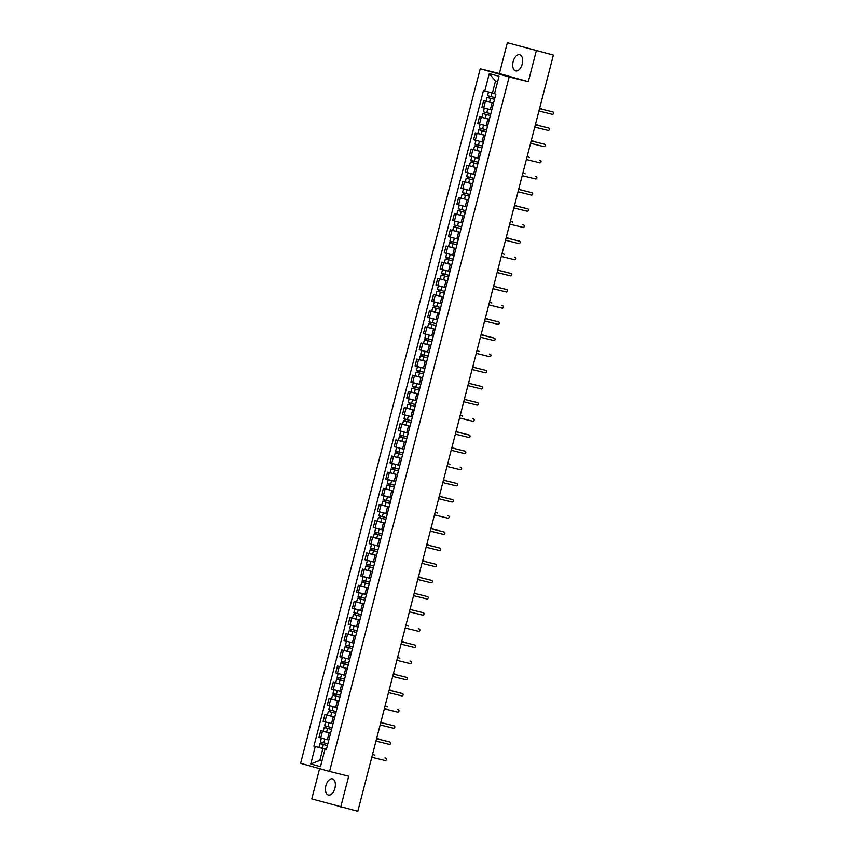 <?xml version="1.0" encoding="UTF-8"?>
<svg xmlns="http://www.w3.org/2000/svg" width="854" height="854" viewBox="0 0 854 854"><rect width="100%" height="100%" fill="white"/><g stroke="black" fill="none" stroke-linecap="round" stroke-linejoin="round"><path stroke-width="1.28" d="M334.917 788.199A8.348 4.686 -76.1 0 0 332.419 778.827A8.348 4.686 -76.1 0 0 325.897 785.659A8.348 4.686 -76.1 0 0 328.395 795.031A8.348 4.686 -76.1 0 0 334.917 788.199M522.189 64.103A8.348 4.686 -76.1 0 0 519.68 54.731A8.348 4.686 -76.1 0 0 513.158 61.563A8.348 4.686 -76.1 0 0 515.667 70.925A8.348 4.686 -76.1 0 0 522.189 64.103M319.609 768.653L311.785 798.906L357.815 811.3L553.381 55.094L507.351 42.7L499.376 73.561L480.215 68.811L300.619 763.295L329.548 771.45L509.155 76.967L528.316 81.717L536.291 50.856M507.351 42.7L551.812 54.645M340.725 807.062L348.71 776.201L329.548 771.45M550.905 54.4L553.381 55.094M550.926 54.314L551.844 54.517M493.527 103.174L483.684 100.591L481.912 107.423L491.36 109.91M486.705 101.338L483.684 100.591M489.353 119.336L479.51 116.742L477.738 123.574L487.581 126.168L480.161 124.257L479.201 127.983L482.617 128.911L483.577 125.175M482.531 117.489L479.51 116.742M485.179 135.487L475.326 132.893L473.564 139.736L483.407 142.319M478.347 133.651L475.326 132.893M480.994 151.649L471.152 149.055L469.38 155.887L478.827 158.385M474.173 149.802L471.152 149.055M476.82 167.8L466.967 165.206L465.206 172.049L475.048 174.632L467.629 172.721L466.668 176.447L470.084 177.376L471.045 173.65M469.988 165.954L466.967 165.206M472.636 183.952L462.793 181.368L461.021 188.2L470.874 190.794L463.444 188.883L462.484 192.609L465.91 193.527L466.871 189.802M465.814 182.115L462.793 181.368M468.462 200.114L458.619 197.52L456.847 204.352L466.295 206.849M461.64 198.267L458.619 197.52M464.288 216.265L454.435 213.671L452.673 220.513L462.516 223.097L455.097 221.186L454.125 224.922L457.552 225.84L458.513 222.115M457.456 214.429L454.435 213.671M460.103 232.427L450.261 229.833L448.489 236.665L458.342 239.259L450.912 237.348L449.951 241.074L453.367 241.992L454.339 238.266M453.282 230.58L450.261 229.833M455.929 248.578L446.076 245.984L444.315 252.827L453.762 255.314M449.108 246.731L446.076 245.984M451.745 264.729L441.902 262.146L440.13 268.978L449.578 271.465M444.923 262.893L441.902 262.146M447.571 280.891L437.728 278.297L435.956 285.129L445.799 287.723L438.38 285.812L437.419 289.538L440.835 290.467L441.796 286.731M440.749 279.044L437.728 278.297M443.397 297.043L433.544 294.449L431.782 301.291L441.219 303.778M436.565 295.206L433.544 294.449M439.212 313.204L429.37 310.61L427.598 317.442L437.451 320.036L430.021 318.126L429.06 321.851L432.476 322.769L433.448 319.044M432.391 311.358L429.37 310.61M435.038 329.356L425.185 326.762L423.424 333.604L433.266 336.188L425.847 334.277L424.886 338.003L428.302 338.931L429.263 335.206M428.217 327.509L425.185 326.762M430.854 345.507L421.011 342.924L419.239 349.756L428.687 352.243M424.032 343.671L421.011 342.924M426.68 361.669L416.837 359.075L415.065 365.907L424.918 368.501L417.489 366.59L416.528 370.316L419.944 371.244L420.915 367.508M419.858 359.822L416.837 359.075M422.506 377.82L412.653 375.226L410.891 382.069L420.734 384.663L413.315 382.741L412.343 386.478L415.77 387.396L416.731 383.67M415.674 375.984L412.653 375.226M418.321 393.982L408.479 391.388L406.707 398.22L416.154 400.718M411.5 392.135L408.479 391.388M414.147 410.133L404.305 407.539L402.533 414.382L412.375 416.965L404.956 415.055L403.995 418.78L407.411 419.709L408.372 415.983M407.326 408.287L404.305 407.539M409.973 426.285L400.12 423.701L398.359 430.533L408.201 433.127L400.782 431.217L399.811 434.942L403.237 435.86L404.198 432.135M403.141 424.449L400.12 423.701M405.789 442.447L395.946 439.853L394.174 446.685L404.027 449.279M398.967 440.6L395.946 439.853M401.615 458.598L391.762 456.004L390 462.847L399.437 465.334M394.783 456.762L391.762 456.004M397.43 474.76L387.588 472.166L385.816 478.998L395.669 481.592L388.239 479.681L387.278 483.407L390.694 484.335L391.666 480.599M390.609 472.913L387.588 472.166M393.256 490.911L383.414 488.317L381.642 495.16L391.484 497.743M386.435 489.064L383.414 488.317M389.082 507.062L379.229 504.479L377.468 511.311L386.905 513.798M382.25 505.226L379.229 504.479M384.898 523.224L375.055 520.63L373.283 527.462L383.136 530.056L375.707 528.146L374.746 531.871L378.162 532.8L379.133 529.064M378.076 521.378L375.055 520.63M380.724 539.376L370.871 536.782L369.109 543.624L378.952 546.218L371.533 544.297L370.572 548.033L373.988 548.951L374.949 545.226M373.892 537.54L370.871 536.782M376.539 555.538L366.697 552.944L364.925 559.776L374.372 562.274M369.718 553.691L366.697 552.944M372.365 571.689L362.523 569.095L360.751 575.938L370.593 578.521L363.174 576.61L362.213 580.336L365.629 581.264L366.59 577.539M365.544 569.842L362.523 569.095M368.191 587.84L358.338 585.257L356.577 592.089L366.419 594.683L359 592.772L358.029 596.498L361.455 597.416L362.416 593.69M361.359 586.004L358.338 585.257M364.007 604.002L354.164 601.408L352.392 608.24L361.84 610.738M357.185 602.155L354.164 601.408M359.833 620.153L349.98 617.559L348.218 624.402L358.061 626.996L350.642 625.075L349.681 628.811L353.097 629.729L354.058 626.003M353.001 618.317L349.98 617.559M355.648 636.315L345.806 633.721L344.034 640.553L353.887 643.147L346.457 641.237L345.496 644.962L348.923 645.891L349.884 642.155M348.827 634.469L345.806 633.721M351.474 652.467L341.632 649.873L339.86 656.715L349.307 659.203M344.653 650.62L341.632 649.873M347.3 668.618L337.447 666.035L335.686 672.867L345.123 675.354M340.468 666.782L337.447 666.035M343.116 684.78L333.273 682.186L331.501 689.018L341.354 691.612L333.925 689.701L332.964 693.427L336.38 694.355L337.351 690.619M336.295 682.933L333.273 682.186M338.942 700.931L329.089 698.337L327.328 705.18L336.775 707.667M332.121 699.095L329.089 698.337M334.757 717.093L324.915 714.499L323.143 721.331L332.996 723.925L325.577 722.014L324.605 725.74L328.032 726.669L328.993 722.932M327.936 715.246L324.915 714.499M330.583 733.244L320.741 730.65L318.969 737.493L328.811 740.076L321.392 738.166L320.431 741.891L323.847 742.82L324.819 739.094M323.762 731.398L320.741 730.65M497.636 81.674L495.491 81.077L492.416 92.979L494.573 93.513L488.819 92.04M492.416 92.979L484.794 90.994L489.289 73.593L499.014 76.326L494.519 93.726L495.875 94.111L326.335 749.652L324.979 749.268L320.485 766.668L310.76 763.935L315.254 746.535L322.876 748.52L319.802 760.434L321.937 761.042M484.794 90.994L483.428 90.609L313.898 746.15L315.254 746.535M480.215 68.811L509.155 76.967M499.376 73.561L528.316 81.717M321.958 760.967L319.802 760.434L310.76 763.935M326.409 749.396L322.876 748.52M319.577 747.56L313.898 746.15M326.377 749.524L324.979 749.268M489.289 73.593L495.491 81.077M539.547 108.607L552.1 111.725A1.228 1.014 -74.3 0 1 552.154 111.735M538.927 111.009L552.239 114.319A1.228 1.014 105.7 0 0 552.858 111.927L539.536 108.629M494.968 97.612L487.549 95.669L488.509 91.965M494.519 99.352L488.445 97.783L489.438 96.203M541.884 109.184A1.228 1.014 105.7 0 0 541.276 108.671L540.529 108.458A1.228 1.014 -74.3 0 1 540.582 108.469M494.519 99.374L487.1 97.431L488.242 97.698L488.68 96M493.548 103.099L486.139 101.167L487.1 97.431M488.99 97.943L488.242 97.698M535.373 124.759L547.926 127.876A1.228 1.014 -74.3 0 1 547.98 127.886M534.743 127.171L548.065 130.47A1.228 1.014 105.7 0 0 548.674 128.089L535.362 124.791M531.188 140.921L543.742 144.027A1.228 1.014 -74.3 0 1 543.795 144.048L544.521 144.251A1.228 1.014 105.7 0 0 544.5 144.241L531.188 140.942M530.569 143.323L543.881 146.621A1.228 1.014 105.7 0 0 544.521 144.251M490.794 113.763L483.375 111.831L484.335 108.106L491.755 110.038M489.374 119.25L485.382 118.236L486.342 114.511L490.335 115.525L484.271 113.934L485.253 112.354M537.71 125.346A1.228 1.014 105.7 0 0 537.102 124.823L536.344 124.609A1.228 1.014 -74.3 0 1 536.397 124.631M486.342 114.511L482.916 113.593L484.058 113.849L484.506 112.152M485.382 118.236L481.955 117.318L482.916 113.593M484.805 114.094L484.058 113.849M486.62 129.915L482.617 128.911M485.2 135.412L481.197 134.398L482.158 130.673L486.161 131.676L480.087 130.096L480.642 130.224L481.08 128.506M533.526 141.497A1.228 1.014 105.7 0 0 532.928 140.985L531.284 140.568M482.158 130.673L478.742 129.744L479.884 130.011L480.322 128.313M481.197 134.398L477.781 133.47L478.742 129.744M531.284 140.547L532.17 140.771A1.228 1.014 -74.3 0 1 532.223 140.782M480.631 130.246L479.884 130.011M526.395 159.484L539.707 162.783A1.228 1.014 105.7 0 0 540.326 160.403L539.568 160.189A1.228 1.014 -74.3 0 1 539.621 160.2M522.21 175.636L535.522 178.934A1.228 1.014 105.7 0 0 536.173 176.564L535.394 176.34A1.228 1.014 -74.3 0 1 535.437 176.362M518.656 189.385L531.209 192.502A1.228 1.014 -74.3 0 1 531.263 192.513L531.989 192.716A1.228 1.014 105.7 0 0 531.967 192.705L518.645 189.407M518.036 191.787L531.348 195.096A1.228 1.014 105.7 0 0 531.989 192.716M483.001 142.223L475.988 140.408L475.016 144.145L478.443 145.063L479.404 141.337M482.435 146.077L478.443 145.063M481.987 147.817L475.913 146.247L476.906 144.668M529.352 157.648A1.228 1.014 105.7 0 0 528.743 157.136L527.099 156.73M481.976 147.838L474.568 145.906L475.71 146.162L476.148 144.465M481.015 151.564L473.596 149.631L474.568 145.906M527.11 156.709L527.996 156.922A1.228 1.014 -74.3 0 1 528.05 156.944L528.775 157.147M476.447 146.408L475.71 146.162M478.261 162.228L470.842 160.296L471.803 156.57L479.222 158.502M476.842 167.715L472.838 166.711L473.81 162.975L477.802 163.989L471.728 162.409L472.721 160.819M525.178 173.81A1.228 1.014 105.7 0 0 524.569 173.287L523.812 173.084A1.228 1.014 -74.3 0 1 523.865 173.095M473.81 162.975L470.383 162.057L471.525 162.313L471.963 160.616M472.838 166.711L469.422 165.783L470.383 162.057M472.273 162.559L471.525 162.313M474.077 178.39L470.084 177.376M472.657 183.877L468.665 182.863L469.625 179.137L473.628 180.151L467.554 178.561L468.547 176.981M520.993 189.962A1.228 1.014 105.7 0 0 520.385 189.449L518.741 189.044M469.625 179.137L466.209 178.208L467.351 178.475L467.789 176.778M468.665 182.863L465.249 181.945L466.209 178.208M518.752 189.012L519.638 189.236A1.228 1.014 -74.3 0 1 519.691 189.246M468.099 178.721L467.351 178.475M514.482 205.536L527.035 208.654A1.228 1.014 -74.3 0 1 527.089 208.664L527.815 208.878A1.228 1.014 105.7 0 0 527.783 208.867L514.471 205.568M513.852 207.949L527.174 211.248A1.228 1.014 105.7 0 0 527.815 208.878M469.903 194.541L465.91 193.527M469.454 196.281L463.38 194.712L464.362 193.132M516.819 206.124A1.228 1.014 105.7 0 0 516.211 205.6L515.464 205.387A1.228 1.014 -74.3 0 1 515.506 205.408L516.232 205.611M469.444 196.303L462.025 194.37L463.167 194.627L463.615 192.929M468.483 200.028L461.064 198.096L462.025 194.37M463.914 194.872L463.167 194.627M509.678 224.1L522.99 227.399A1.228 1.014 105.7 0 0 523.63 225.029L522.851 224.805A1.228 1.014 -74.3 0 1 522.904 224.826M465.729 210.692L458.31 208.76L459.271 205.035L466.69 206.967M464.309 216.19L460.306 215.176L461.267 211.45L465.27 212.454L459.196 210.874L459.751 211.002L460.189 209.283M512.635 222.275A1.228 1.014 105.7 0 0 512.037 221.762L511.279 221.549A1.228 1.014 -74.3 0 1 511.332 221.56L512.058 221.762M461.267 211.45L457.851 210.522L458.993 210.789L459.431 209.091M460.306 215.176L456.89 214.247L457.851 210.522M459.74 211.023L458.993 210.789M506.123 237.85L518.677 240.967A1.228 1.014 -74.3 0 1 518.73 240.977M505.504 240.262L518.816 243.561A1.228 1.014 105.7 0 0 519.435 241.18L506.112 237.871M461.544 226.854L457.552 225.84M460.125 232.341L456.132 231.327L457.093 227.602L461.096 228.616L455.022 227.025L456.015 225.445M508.461 238.426A1.228 1.014 105.7 0 0 507.852 237.914L506.208 237.508M457.093 227.602L453.677 226.684L454.819 226.94L455.257 225.242M456.132 231.327L452.705 230.409L453.677 226.684M506.219 237.487L507.105 237.7A1.228 1.014 -74.3 0 1 507.159 237.722M455.556 227.185L454.819 226.94M501.319 256.413L514.631 259.712A1.228 1.014 105.7 0 0 515.25 257.332L514.503 257.118A1.228 1.014 -74.3 0 1 514.556 257.139M457.37 243.006L453.367 241.992M456.922 244.746L450.837 243.187L451.83 241.597M504.287 254.588A1.228 1.014 105.7 0 0 503.679 254.065L502.921 253.862A1.228 1.014 -74.3 0 1 502.974 253.873L502.921 253.862M456.911 244.767L449.492 242.835L450.634 243.091L451.072 241.394M455.951 248.493L448.531 246.56L449.492 242.835M451.382 243.337L450.634 243.091M497.765 270.163L510.318 273.28A1.228 1.014 -74.3 0 1 510.372 273.291L511.098 273.493A1.228 1.014 105.7 0 0 511.076 273.493L497.765 270.184M497.145 272.565L510.457 275.874A1.228 1.014 105.7 0 0 511.098 273.493M453.186 259.168L445.777 257.225L446.738 253.499L454.157 255.431M452.737 260.908L446.663 259.338L447.656 257.759M500.102 270.739A1.228 1.014 105.7 0 0 499.494 270.227L497.85 269.821M452.737 260.929L445.318 258.986L446.461 259.253L446.898 257.556M451.766 264.655L444.358 262.722L445.318 258.986M497.861 269.789L498.747 270.013A1.228 1.014 -74.3 0 1 498.8 270.024L499.526 270.238M447.208 259.499L446.461 259.253M493.591 286.314L506.144 289.431A1.228 1.014 -74.3 0 1 506.198 289.442M492.961 288.727L506.283 292.025A1.228 1.014 105.7 0 0 506.892 289.645L493.58 286.346M449.012 275.319L441.593 273.387L442.553 269.661M449.973 271.593L442.564 269.661M447.592 280.806L443.6 279.792L444.56 276.066L448.553 277.08L442.489 275.49L443.472 273.91M495.928 286.901A1.228 1.014 105.7 0 0 495.32 286.378L493.676 285.973M444.56 276.066L441.144 275.148L442.287 275.404L442.724 273.707M443.6 279.792L440.173 278.874L441.144 275.148M493.687 285.951L494.573 286.165A1.228 1.014 -74.3 0 1 494.615 286.186M443.023 275.65L442.287 275.404M488.787 304.878L502.099 308.177A1.228 1.014 105.7 0 0 502.739 305.807L501.971 305.583A1.228 1.014 -74.3 0 1 502.013 305.604M444.838 291.481L440.835 290.467M444.379 293.21L438.305 291.652L438.86 291.78L439.298 290.061M491.744 303.053A1.228 1.014 105.7 0 0 491.146 302.54L489.502 302.135M444.379 293.232L436.96 291.299L438.102 291.566L438.54 289.869M443.418 296.968L435.999 295.025L436.96 291.299M489.502 302.102L490.388 302.327A1.228 1.014 -74.3 0 1 490.442 302.337M438.849 291.801L438.102 291.566M485.232 318.627L497.786 321.744A1.228 1.014 -74.3 0 1 497.839 321.755L498.565 321.958A1.228 1.014 105.7 0 0 498.544 321.958L485.221 318.649M484.613 321.04L497.925 324.339A1.228 1.014 105.7 0 0 498.565 321.958M440.653 307.632L433.234 305.7L434.206 301.964L441.625 303.907M440.205 309.372L434.131 307.803L435.124 306.223M487.57 319.215A1.228 1.014 105.7 0 0 486.961 318.691L486.214 318.478A1.228 1.014 -74.3 0 1 486.268 318.499L486.993 318.702M440.205 309.394L432.786 307.461L433.928 307.718L434.366 306.02M439.234 313.119L431.814 311.187L432.786 307.461M434.675 307.963L433.928 307.718M481.058 334.789L493.612 337.896A1.228 1.014 -74.3 0 1 493.665 337.917M480.428 337.191L493.751 340.49A1.228 1.014 105.7 0 0 494.359 338.109L481.048 334.811M436.479 323.783L432.476 322.769M435.06 329.27L431.056 328.267L432.028 324.531L436.02 325.545L429.946 323.965L430.939 322.374M483.396 335.366A1.228 1.014 105.7 0 0 482.788 334.843L481.144 334.437M432.028 324.531L428.601 323.613L429.743 323.869L430.181 322.171M431.056 328.267L427.64 327.338L428.601 323.613M481.144 334.416L482.03 334.64A1.228 1.014 -74.3 0 1 482.083 334.651L482.809 334.853M430.491 324.114L429.743 323.869M476.254 353.342L489.566 356.652A1.228 1.014 105.7 0 0 490.207 354.271L489.427 354.058A1.228 1.014 -74.3 0 1 489.481 354.068M432.295 339.945L428.302 338.931M430.875 345.432L426.883 344.418L427.843 340.693L431.846 341.707L425.772 340.116L426.765 338.536M479.211 351.517A1.228 1.014 105.7 0 0 478.603 351.005L476.97 350.599M427.843 340.693L424.427 339.764L425.57 340.031L426.007 338.333M426.883 344.418L423.467 343.5L424.427 339.764M476.97 350.567L477.856 350.791A1.228 1.014 -74.3 0 1 477.909 350.802M426.317 340.276L425.57 340.031M472.7 367.092L485.253 370.209A1.228 1.014 -74.3 0 1 485.307 370.22L486.033 370.433A1.228 1.014 105.7 0 0 486.001 370.422L472.689 367.124M472.07 369.504L485.392 372.803A1.228 1.014 105.7 0 0 486.033 370.433M428.121 356.097L420.702 354.164L421.673 350.439L429.082 352.371M427.673 357.837L421.598 356.267L422.581 354.688M475.037 367.679A1.228 1.014 105.7 0 0 474.429 367.156L473.682 366.942A1.228 1.014 -74.3 0 1 473.724 366.964L473.703 366.953M427.662 357.858L420.253 355.926L421.396 356.182L421.833 354.485M426.701 361.584L419.282 359.651L420.253 355.926M422.132 356.428L421.396 356.182M468.515 383.254L481.08 386.36A1.228 1.014 -74.3 0 1 481.122 386.382L481.848 386.584A1.228 1.014 105.7 0 0 481.827 386.574L468.515 383.275M467.896 385.656L481.208 388.954A1.228 1.014 105.7 0 0 481.848 386.584M423.947 372.259L419.944 371.244M422.527 377.746L418.524 376.731L419.495 373.006L423.488 374.009L417.414 372.429L417.969 372.557L418.407 370.839M470.853 383.83A1.228 1.014 105.7 0 0 470.255 383.318L468.611 382.912M419.495 373.006L416.069 372.077L417.211 372.344L417.649 370.647M418.524 376.731L415.108 375.803L416.069 372.077M468.611 382.88L469.497 383.104A1.228 1.014 -74.3 0 1 469.551 383.115L470.276 383.318M417.958 372.579L417.211 372.344M464.341 399.405L476.895 402.522A1.228 1.014 -74.3 0 1 476.948 402.533M463.722 401.818L477.034 405.116A1.228 1.014 105.7 0 0 477.653 402.736L464.33 399.426M419.762 388.41L415.77 387.396M418.343 393.897L414.35 392.883L415.311 389.157L419.314 390.171L413.24 388.581L414.233 387.001M466.679 399.992A1.228 1.014 105.7 0 0 466.07 399.469L464.427 399.064M415.311 389.157L411.895 388.239L413.037 388.495L413.475 386.798M414.35 392.883L410.923 391.965L411.895 388.239M464.437 399.042L465.323 399.256A1.228 1.014 -74.3 0 1 465.377 399.277M413.784 388.741L413.037 388.495M459.537 417.969L472.86 421.268A1.228 1.014 105.7 0 0 473.5 418.898L472.721 418.673A1.228 1.014 -74.3 0 1 472.774 418.695M415.588 404.561L408.169 402.629L409.13 398.903L416.549 400.836M415.14 406.301L409.066 404.743L410.048 403.152M462.505 416.144A1.228 1.014 105.7 0 0 461.897 415.631L461.139 415.418A1.228 1.014 -74.3 0 1 461.192 415.428M415.129 406.323L407.71 404.39L408.852 404.647L409.301 402.949M414.169 410.048L406.75 408.116L407.71 404.39M409.6 404.892L408.852 404.647M455.983 431.718L468.536 434.835A1.228 1.014 -74.3 0 1 468.59 434.846L469.316 435.049A1.228 1.014 105.7 0 0 469.294 435.049L455.983 431.74M455.363 434.12L468.675 437.429A1.228 1.014 105.7 0 0 469.316 435.049M411.404 420.723L407.411 419.709M409.984 426.21L405.992 425.196L406.952 421.47L410.955 422.484L404.881 420.894L405.874 419.314M458.32 432.295A1.228 1.014 105.7 0 0 457.723 431.782L456.079 431.377M406.952 421.47L403.536 420.542L404.679 420.808L405.116 419.111M405.992 425.196L402.576 424.278L403.536 420.542M456.079 431.345L456.965 431.569A1.228 1.014 -74.3 0 1 457.018 431.58L456.965 431.569M405.426 421.054L404.679 420.808M451.809 447.87L464.362 450.987A1.228 1.014 -74.3 0 1 464.416 450.997M451.19 450.282L464.501 453.581A1.228 1.014 105.7 0 0 465.11 451.2L451.798 447.902M407.23 436.874L403.237 435.86M405.81 442.361L401.818 441.347L402.778 437.622L406.771 438.636L400.707 437.045L401.69 435.465M454.147 448.457A1.228 1.014 105.7 0 0 453.538 447.934L451.894 447.528M402.778 437.622L399.362 436.704L400.505 436.96L400.942 435.262M401.818 441.347L398.391 440.429L399.362 436.704M451.905 447.507L452.791 447.72A1.228 1.014 -74.3 0 1 452.833 447.742M401.241 437.205L400.505 436.96M447.005 466.433L460.317 469.732A1.228 1.014 105.7 0 0 460.957 467.362L460.189 467.138A1.228 1.014 -74.3 0 1 460.231 467.159M403.056 453.036L395.637 451.093L396.598 447.368L404.017 449.3M402.608 454.766L396.523 453.207L397.078 453.335L397.516 451.617M449.962 464.608A1.228 1.014 105.7 0 0 449.364 464.096L448.606 463.882A1.228 1.014 -74.3 0 1 448.66 463.893M402.597 454.787L395.178 452.855L396.32 453.122L396.758 451.424M401.636 458.523L394.217 456.58L395.178 452.855M397.067 453.357L396.32 453.122M443.45 480.183L456.004 483.3A1.228 1.014 -74.3 0 1 456.057 483.311L456.783 483.513A1.228 1.014 105.7 0 0 456.762 483.513L443.439 480.204M442.831 482.595L456.143 485.894A1.228 1.014 105.7 0 0 456.783 483.513L456.004 483.3M398.871 469.188L391.452 467.255L392.424 463.519L399.843 465.462M397.452 474.675L393.459 473.66L394.42 469.935L398.423 470.949L392.349 469.358L393.342 467.778M445.788 480.77A1.228 1.014 105.7 0 0 445.18 480.247L444.432 480.033A1.228 1.014 -74.3 0 1 444.486 480.055M394.42 469.935L391.004 469.017L392.146 469.273L392.584 467.576M393.459 473.66L390.032 472.742L391.004 469.017M392.893 469.519L392.146 469.273M439.276 496.345L451.83 499.451A1.228 1.014 -74.3 0 1 451.883 499.473L452.609 499.675A1.228 1.014 105.7 0 0 452.577 499.665L439.266 496.366M438.646 498.747L451.969 502.045A1.228 1.014 105.7 0 0 452.609 499.675M394.697 485.339L390.694 484.335M393.278 490.826L389.275 489.822L390.246 486.086L394.238 487.1L388.175 485.52L389.157 483.93M441.614 496.921A1.228 1.014 105.7 0 0 441.006 496.409L439.362 495.993M390.246 486.086L386.819 485.168L387.962 485.424L388.41 483.727M389.275 489.822L385.859 488.894L386.819 485.168M439.372 495.971L440.248 496.195A1.228 1.014 -74.3 0 1 440.301 496.206M388.709 485.67L387.962 485.424M434.472 514.898L447.784 518.207A1.228 1.014 105.7 0 0 448.425 515.827L447.645 515.613A1.228 1.014 -74.3 0 1 447.699 515.624M391.089 497.647L384.065 495.832L383.104 499.558L386.52 500.487L387.481 496.761M390.513 501.501L386.52 500.487M390.064 503.241L383.99 501.672L384.546 501.8L384.983 500.092M437.429 513.073A1.228 1.014 105.7 0 0 436.832 512.56L436.074 512.347A1.228 1.014 -74.3 0 1 436.127 512.357M390.064 503.262L382.645 501.319L383.788 501.586L384.225 499.889M389.104 506.988L381.685 505.056L382.645 501.319M384.535 501.832L383.788 501.586M430.918 528.647L443.472 531.764A1.228 1.014 -74.3 0 1 443.525 531.775M430.299 531.06L443.61 534.358A1.228 1.014 105.7 0 0 444.229 531.978L430.907 528.679M386.339 517.652L378.92 515.72L379.891 511.994L387.3 513.927M384.919 523.139L380.927 522.125L381.887 518.399L385.88 519.413L379.816 517.823L380.809 516.243M433.256 529.234A1.228 1.014 105.7 0 0 432.647 528.711L431.9 528.498A1.228 1.014 -74.3 0 1 431.943 528.519M381.887 518.399L378.471 517.481L379.614 517.737L380.051 516.04M380.927 522.125L377.5 521.207L378.471 517.481M380.35 517.983L379.614 517.737M426.733 544.809L439.298 547.916A1.228 1.014 -74.3 0 1 439.34 547.937L440.077 548.14A1.228 1.014 105.7 0 0 440.045 548.129L426.733 544.831M426.114 547.211L439.426 550.51A1.228 1.014 105.7 0 0 440.077 548.14M382.165 533.814L378.162 532.8M381.717 535.543L375.632 533.985L376.187 534.113L376.625 532.405M429.082 545.386A1.228 1.014 105.7 0 0 428.473 544.873L426.829 544.468M381.706 535.565L374.287 533.633L375.429 533.899L375.867 532.202M380.745 539.301L373.326 537.358L374.287 533.633M426.829 544.436L427.715 544.66A1.228 1.014 -74.3 0 1 427.769 544.671M376.176 534.134L375.429 533.899M422.559 560.961L435.113 564.078A1.228 1.014 -74.3 0 1 435.166 564.088L435.892 564.291A1.228 1.014 105.7 0 0 435.871 564.291L422.549 560.982M421.94 563.373L435.252 566.672A1.228 1.014 105.7 0 0 435.892 564.291M377.98 549.965L373.988 548.951M377.532 551.705L371.458 550.136L372.451 548.556M424.897 561.548A1.228 1.014 105.7 0 0 424.289 561.025L422.645 560.619M377.532 551.727L370.113 549.795L371.255 550.051L371.693 548.353M376.561 555.452L369.152 553.52L370.113 549.795M422.655 560.598L423.541 560.811A1.228 1.014 -74.3 0 1 423.595 560.832L424.321 561.035M372.002 550.296L371.255 550.051M418.385 577.123L430.939 580.229A1.228 1.014 -74.3 0 1 430.992 580.25M417.755 579.524L431.078 582.823A1.228 1.014 105.7 0 0 431.686 580.442L418.375 577.144M373.806 566.117L366.387 564.184L367.348 560.459L374.767 562.391M372.387 571.614L368.394 570.6L369.355 566.864L373.347 567.878L367.284 566.298L368.266 564.707M420.723 577.699A1.228 1.014 105.7 0 0 420.115 577.187L419.367 576.973A1.228 1.014 -74.3 0 1 419.41 576.984M369.355 566.864L365.928 565.946L367.071 566.213L367.519 564.505M368.394 570.6L364.968 569.671L365.928 565.946M367.818 566.448L367.071 566.213M414.201 593.274L426.754 596.391A1.228 1.014 -74.3 0 1 426.808 596.402L427.534 596.604A1.228 1.014 105.7 0 0 427.512 596.604L414.201 593.295M413.582 595.676L426.893 598.985A1.228 1.014 105.7 0 0 427.534 596.604L426.754 596.391M369.633 582.279L365.629 581.264M368.213 587.765L364.21 586.751L365.17 583.026L369.174 584.04L363.099 582.449L363.655 582.577L364.092 580.869M416.538 593.85A1.228 1.014 105.7 0 0 415.941 593.338L414.297 592.932M365.17 583.026L361.754 582.097L362.897 582.364L363.334 580.667M364.21 586.751L360.794 585.833L361.754 582.097M414.297 592.9L415.183 593.124A1.228 1.014 -74.3 0 1 415.236 593.135M363.644 582.609L362.897 582.364M410.027 609.425L422.581 612.542A1.228 1.014 -74.3 0 1 422.634 612.553L423.36 612.766A1.228 1.014 105.7 0 0 423.338 612.756L410.016 609.457M409.408 611.838L422.719 615.136A1.228 1.014 105.7 0 0 423.36 612.766M365.448 598.43L361.455 597.416M365 600.17L358.926 598.601L359.918 597.021M412.365 610.012A1.228 1.014 105.7 0 0 411.756 609.489L411.009 609.276A1.228 1.014 -74.3 0 1 411.062 609.297L411.788 609.5M364.989 600.191L357.58 598.259L358.723 598.515L359.16 596.818M364.028 603.917L356.609 601.985L357.58 598.259M359.459 598.761L358.723 598.515M405.223 627.989L418.535 631.287A1.228 1.014 105.7 0 0 419.154 628.907L418.407 628.693A1.228 1.014 -74.3 0 1 418.449 628.715M361.274 614.592L353.855 612.649L354.816 608.923L362.235 610.856M359.854 620.079L355.851 619.065L356.823 615.339L360.815 616.342L354.741 614.763L355.296 614.891L355.734 613.183M408.191 626.163A1.228 1.014 105.7 0 0 407.582 625.651L406.824 625.438A1.228 1.014 -74.3 0 1 406.878 625.448L407.604 625.651M356.823 615.339L353.396 614.41L354.538 614.677L354.976 612.98M355.851 619.065L352.435 618.136L353.396 614.41M355.285 614.912L354.538 614.677M401.668 641.738L414.222 644.855A1.228 1.014 -74.3 0 1 414.275 644.866M401.049 644.151L414.361 647.449A1.228 1.014 105.7 0 0 414.98 645.069L401.668 641.76M357.089 630.743L353.097 629.729M355.67 636.23L351.677 635.216L352.638 631.49L356.641 632.504L350.567 630.914L351.56 629.334M404.006 642.325A1.228 1.014 105.7 0 0 403.398 641.802L401.754 641.397M352.638 631.49L349.222 630.572L350.364 630.828L350.802 629.131M351.677 635.216L348.261 634.298L349.222 630.572M401.764 641.375L402.65 641.589A1.228 1.014 -74.3 0 1 402.704 641.61M351.111 631.074L350.364 630.828M396.864 660.302L410.187 663.601A1.228 1.014 105.7 0 0 410.795 661.22L410.048 661.007A1.228 1.014 -74.3 0 1 410.101 661.028M352.916 646.894L348.923 645.891M352.467 648.634L346.393 647.076L347.375 645.485M399.832 658.477A1.228 1.014 105.7 0 0 399.224 657.964L398.476 657.751A1.228 1.014 -74.3 0 1 398.519 657.761L398.498 657.751M352.456 648.656L345.037 646.724L346.19 646.99L346.628 645.293M351.496 652.392L344.077 650.449L345.037 646.724M346.927 647.225L346.19 646.99M393.31 674.052L405.863 677.169A1.228 1.014 -74.3 0 1 405.917 677.179L406.643 677.382A1.228 1.014 105.7 0 0 406.621 677.382L393.31 674.073M392.691 676.453L406.002 679.763A1.228 1.014 105.7 0 0 406.643 677.382M348.742 663.056L341.322 661.113L342.283 657.388L349.702 659.331M348.283 664.796L342.208 663.227L342.764 663.355L343.201 661.647M395.648 674.628A1.228 1.014 105.7 0 0 395.05 674.116L394.292 673.902A1.228 1.014 -74.3 0 1 394.345 673.913L395.071 674.126M348.283 664.818L340.863 662.875L342.006 663.142L342.443 661.444M347.322 668.543L339.903 666.611L340.863 662.875M342.753 663.387L342.006 663.142M389.136 690.203L401.69 693.32A1.228 1.014 -74.3 0 1 401.743 693.331M388.517 692.615L401.828 695.914A1.228 1.014 105.7 0 0 402.447 693.533L389.125 690.235M344.557 679.208L337.138 677.275L338.109 673.55L345.518 675.482M343.137 684.694L339.145 683.691L340.106 679.955L344.109 680.969L338.035 679.378L339.027 677.798M391.474 690.79A1.228 1.014 105.7 0 0 390.865 690.267L389.221 689.861M340.106 679.955L336.689 679.037L337.832 679.293L338.269 677.596M339.145 683.691L335.718 682.762L336.689 679.037M389.232 689.84L390.118 690.053A1.228 1.014 -74.3 0 1 390.171 690.075M338.568 679.538L337.832 679.293M384.332 708.767L397.644 712.065A1.228 1.014 105.7 0 0 398.295 709.695L397.516 709.482A1.228 1.014 -74.3 0 1 397.569 709.493M340.383 695.369L336.38 694.355M338.963 700.856L334.96 699.842L335.932 696.117L339.924 697.12L333.85 695.54L334.405 695.668L334.843 693.96M387.3 706.941A1.228 1.014 105.7 0 0 386.691 706.429L385.047 706.023M335.932 696.117L332.505 695.188L333.647 695.455L334.085 693.758M334.96 699.842L331.544 698.914L332.505 695.188M385.047 705.991L385.933 706.215A1.228 1.014 -74.3 0 1 385.987 706.226M334.394 695.69L333.647 695.455M380.777 722.516L393.331 725.633A1.228 1.014 -74.3 0 1 393.384 725.644L394.11 725.847A1.228 1.014 105.7 0 0 394.089 725.847L380.777 722.537M380.158 724.929L393.47 728.227A1.228 1.014 105.7 0 0 394.11 725.847M336.198 711.521L328.79 709.589L329.751 705.852L337.17 707.795M335.75 713.261L329.676 711.692L330.669 710.112M383.115 723.103A1.228 1.014 105.7 0 0 382.507 722.58L381.759 722.367A1.228 1.014 -74.3 0 1 381.813 722.388L382.539 722.591M335.75 713.282L328.331 711.35L329.473 711.606L329.911 709.909M334.779 717.008L327.37 715.076L328.331 711.35M330.22 711.852L329.473 711.606M376.603 738.678L389.157 741.784A1.228 1.014 -74.3 0 1 389.21 741.806M375.973 741.08L389.296 744.378A1.228 1.014 105.7 0 0 389.904 741.998L376.593 738.699M332.025 727.672L328.032 726.669M330.605 733.17L326.612 732.156L327.573 728.419L331.565 729.433L325.502 727.854L326.484 726.263M378.941 739.254A1.228 1.014 105.7 0 0 378.333 738.742L376.689 738.326M327.573 728.419L324.157 727.501L325.299 727.768L325.737 726.071M326.612 732.156L323.186 731.227L324.157 727.501M376.699 738.304L377.585 738.529A1.228 1.014 -74.3 0 1 377.628 738.539L378.354 738.742M326.036 728.003L325.299 727.768M371.8 757.231L385.111 760.54A1.228 1.014 105.7 0 0 385.752 758.16L384.983 757.946A1.228 1.014 -74.3 0 1 385.026 757.957M327.851 743.834L323.847 742.82M326.431 749.321L322.428 748.307L323.399 744.581L327.392 745.595L321.317 744.005L321.873 744.133L322.31 742.425M374.757 755.406A1.228 1.014 105.7 0 0 374.159 754.893L372.515 754.488M323.399 744.581L319.972 743.653L321.115 743.919L321.552 742.222M322.428 748.307L319.012 747.389L319.972 743.653M372.515 754.466L373.401 754.68A1.228 1.014 -74.3 0 1 373.454 754.69M321.862 744.165L321.115 743.919M327.349 739.713L329.121 732.881M331.523 723.562L333.295 716.73M335.707 707.4L337.469 700.568M339.881 691.249L341.653 684.417M344.066 675.098L345.827 668.255M348.24 658.936L350.012 652.104M352.414 642.784L354.186 635.952M356.598 626.622L358.36 619.79M360.772 610.471L362.544 603.639M364.946 594.32L366.718 587.477M369.131 578.158L370.892 571.326M373.305 562.007L375.077 555.175M377.489 545.845L379.251 539.013M381.663 529.693L383.435 522.861M385.837 513.542L387.609 506.7M390.022 497.38L391.783 490.548M394.196 481.229L395.968 474.397M398.38 465.067L400.142 458.235M402.554 448.916L404.326 442.084M406.728 432.764L408.5 425.922M410.913 416.603L412.674 409.771M415.087 400.451L416.859 393.619M419.271 384.289L421.033 377.457M423.445 368.138L425.217 361.306M427.619 351.987L429.391 345.144M431.804 335.825L433.565 328.993M435.978 319.674L437.75 312.842M440.162 303.512L441.924 296.68M444.336 287.36L446.108 280.528M448.51 271.209L450.282 264.366M452.695 255.047L454.456 248.215M456.869 238.896L458.641 232.064M461.053 222.734L462.815 215.902M465.227 206.583L466.989 199.751M469.401 190.431L471.173 183.589M473.586 174.269L475.347 167.437M477.76 158.118L479.532 151.275M481.934 141.956L483.706 135.124M486.118 125.805L487.88 118.973M490.292 109.654L492.064 102.811M324.915 721.833L326.676 714.99M329.089 705.671L330.861 698.839M333.273 689.52L335.035 682.688M337.447 673.368L339.219 666.526M341.621 657.206L343.393 650.374M345.806 641.055L347.567 634.212M349.98 624.893L351.752 618.061M354.164 608.742L355.926 601.91M358.338 592.591L360.11 585.748M362.512 576.429L364.284 569.597M366.697 560.277L368.458 553.435M370.871 544.115L372.643 537.283M375.055 527.964L376.817 521.132M379.229 511.813L381.001 504.97M383.403 495.651L385.175 488.819M387.588 479.5L389.349 472.657M391.762 463.338L393.534 456.506M395.936 447.186L397.708 440.354M400.12 431.035L401.882 424.192M404.294 414.873L406.066 408.041M408.479 398.722L410.24 391.879M412.653 382.56L414.425 375.728M416.827 366.409L418.599 359.577M421.011 350.257L422.773 343.415M425.185 334.095L426.957 327.263M429.37 317.944L431.131 311.102M433.544 301.782L435.316 294.95M437.718 285.631L439.49 278.799M441.902 269.48L443.664 262.637M446.076 253.318L447.848 246.486M450.261 237.166L452.022 230.324M454.435 221.005L456.207 214.173M458.609 204.853L460.381 198.021M462.793 188.702L464.555 181.859M466.967 172.54L468.739 165.708M471.152 156.389L472.913 149.546M475.326 140.227L477.098 133.395M479.5 124.076L481.272 117.244M483.684 107.914L485.446 101.082M320.73 737.984L322.502 731.152M490.975 96.598L491.936 92.872M489.555 102.085L490.516 98.359M544.5 144.241L543.742 144.027M486.791 112.749L487.762 109.024M531.967 192.705L531.209 192.502M477.023 150.55L477.984 146.824M527.996 156.922L528.743 157.136M474.258 161.214L475.23 157.488M519.638 189.236L520.385 189.449M527.783 208.867L527.035 208.654M464.491 199.014L465.451 195.288M515.464 205.387L516.211 205.6M461.726 209.689L462.687 205.953M511.279 221.549L512.037 221.762M507.105 237.7L507.852 237.914M515.25 257.332L514.503 257.118M451.947 247.489L452.919 243.753M511.076 273.493L510.318 273.28M449.193 258.154L450.154 254.428M447.774 263.64L448.734 259.915M498.747 270.013L499.494 270.227M445.019 274.305L445.98 270.579M494.573 286.165L495.32 286.378M439.415 295.954L440.386 292.228M498.544 321.958L497.786 321.744M436.661 306.618L437.622 302.892M435.241 312.105L436.202 308.379M486.214 318.478L486.961 318.691M482.03 334.64L482.788 334.843M486.001 370.422L485.253 370.209M424.128 355.083L425.089 351.357M422.709 360.569L423.669 356.844M481.827 386.574L481.08 386.36M469.497 383.104L470.255 383.318M411.585 403.547L412.557 399.821M410.166 409.045L411.137 405.308M469.294 435.049L468.536 434.835M465.11 451.2L464.362 450.987M452.791 447.72L453.538 447.934M399.053 452.022L400.024 448.286M397.633 457.509L398.604 453.784M394.879 468.173L395.84 464.448M452.577 499.665L451.83 499.451M440.248 496.195L441.006 496.409M385.101 505.974L386.061 502.248M382.346 516.638L383.307 512.912M440.045 548.129L439.298 547.916M376.742 538.287L377.714 534.561M435.871 564.291L435.113 564.078M372.568 554.438L373.529 550.713M423.541 560.811L424.289 561.025M369.803 565.113L370.775 561.377M415.183 593.124L415.941 593.338M423.338 612.756L422.581 612.542M360.036 602.903L360.996 599.177M411.009 609.276L411.756 609.489M357.271 613.578L358.242 609.841M406.824 625.438L407.582 625.651M402.65 641.589L403.398 641.802M410.795 661.22L410.048 661.007M347.503 651.378L348.464 647.642M406.621 677.382L405.863 677.169M344.738 662.042L345.699 658.317M343.319 667.529L344.279 663.804M394.292 673.902L395.05 674.116M340.565 678.193L341.525 674.468M390.118 690.053L390.865 690.267M394.089 725.847L393.331 725.633M332.206 710.507L333.167 706.781M330.786 715.994L331.747 712.268M381.759 722.367L382.507 722.58M377.585 738.529L378.333 738.742M519.659 189.246L520.417 189.46M507.127 237.711L507.884 237.924M515.282 257.342L514.524 257.129M494.594 286.175L495.341 286.389M465.142 451.211L464.384 450.997M452.812 447.731L453.57 447.944M440.28 496.195L441.027 496.409M415.215 593.135L415.962 593.349M402.672 641.6L403.43 641.813M410.827 661.231L410.069 661.017M390.139 690.064L390.897 690.278"/></g></svg>
